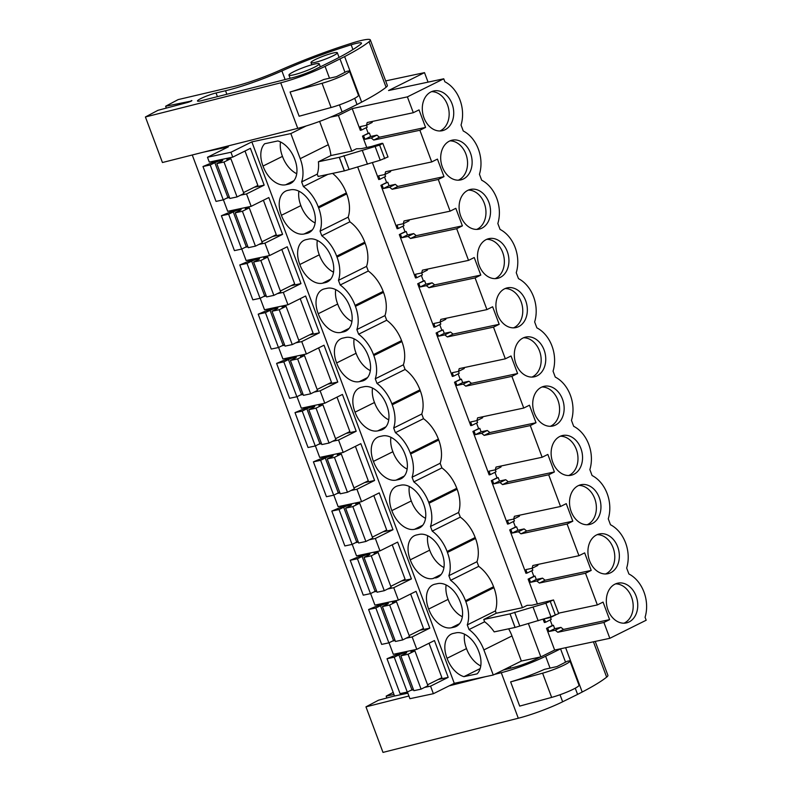 <?xml version="1.0" encoding="UTF-8"?>
<svg xmlns="http://www.w3.org/2000/svg" width="792" height="792" viewBox="0 0 792 792"><rect width="100%" height="100%" fill="white"/><g stroke="black" fill="none" stroke-linecap="round" stroke-linejoin="round"><path stroke-width="1.19" d="M317.255 174.141L318.127 176.468L344.342 170.894L339.263 157.331L318.414 161.766A31.274 19.889 63.6 0 1 317.255 174.141L301.653 181.903A31.274 19.889 63.6 0 0 300.217 158.677L328.314 144.698A31.274 19.889 63.6 0 1 330.907 155.549L351.757 151.114L338.422 115.464L330.422 117.166M328.314 144.698L319.602 121.404M318.414 161.766L330.907 155.549M300.217 158.677L290.832 133.581L306.098 125.987M290.832 133.581L251.836 141.877L230.947 152.262L207.484 157.252L228.373 146.857L203.435 152.163M352.202 108.603L407.395 96.871L413.315 112.711L367.201 122.522L366.448 125.294L360.212 126.621L361.498 130.056L360.32 130.314L352.202 108.603L338.422 115.464M407.395 96.871L443.748 78.794L444.847 81.754A31.779 24.196 78 0 1 461.043 125.047L463.251 130.977A31.779 24.196 78 0 1 479.447 174.27L481.655 180.19A31.779 24.196 78 0 1 497.841 223.493L500.059 229.413A31.779 24.196 78 0 1 516.245 272.715L518.463 278.635A31.779 24.196 78 0 1 534.649 321.938L536.867 327.858A31.779 24.196 78 0 1 553.054 371.161L555.271 377.081A31.779 24.196 78 0 1 571.458 420.384L573.675 426.304A31.779 24.196 78 0 1 589.862 469.607L592.079 475.527A31.779 24.196 78 0 1 608.266 518.829L610.483 524.749A31.779 24.196 78 0 1 626.67 568.042L628.888 573.972A31.779 24.196 78 0 1 645.074 617.265L646.183 620.225L609.83 638.312L603.91 622.472L609.612 619.631L563.498 629.432L560.934 627.363L554.697 628.69L553.41 625.254L552.232 625.502L550.163 619.968M385.654 80.903L424.502 72.636L388.555 90.526L443.748 78.794M301.653 181.903L303.395 186.556A31.274 19.889 63.6 0 1 318.255 206.93L318.622 207.9A31.274 19.889 63.6 0 1 320.057 231.125L321.8 235.778A31.274 19.889 63.6 0 1 336.659 256.153L337.026 257.123A31.274 19.889 63.6 0 1 338.461 280.348L340.204 285.001A31.274 19.889 63.6 0 1 355.063 305.375L355.43 306.346A31.274 19.889 63.6 0 1 356.865 329.571L358.608 334.224A31.274 19.889 63.6 0 1 373.468 354.598L373.834 355.568A31.274 19.889 63.6 0 1 375.269 378.794L377.002 383.447A31.274 19.889 63.6 0 1 391.872 403.821L392.238 404.791A31.274 19.889 63.6 0 1 393.673 428.017L395.406 432.67A31.274 19.889 63.6 0 1 410.276 453.044L410.632 454.004A31.274 19.889 63.6 0 1 412.078 477.239L413.81 481.882A31.274 19.889 63.6 0 1 428.68 502.257L429.036 503.227A31.274 19.889 63.6 0 1 430.482 526.462L432.214 531.105A31.274 19.889 63.6 0 1 447.084 551.479L447.44 552.45A31.274 19.889 63.6 0 1 448.876 575.675L450.618 580.328A31.274 19.889 63.6 0 1 465.488 600.702L465.844 601.673A31.274 19.889 63.6 0 1 467.28 624.898L469.022 629.551L484.625 621.789A31.274 19.889 63.6 0 1 494.188 631.887L515.038 627.462L550.955 616.78L558.716 613.582L553.519 599.96L531.927 605.227L527.145 605.345L522.463 607.682L357.647 166.874M552.232 625.502L546.529 628.343L554.648 650.044L540.857 656.905L528.343 623.433M544.302 618.988L545.53 622.274L544.351 622.522L543.163 619.334M537.451 604.058L528.125 579.12L533.828 576.279L531.759 570.755M494.96 472.309L497.02 477.833L491.317 480.675L507.543 524.086L508.731 523.829L507.444 520.394L513.681 519.067L514.424 516.295L560.548 506.484L566.25 503.653L572.804 521.186L567.102 524.027L578.952 555.707L532.828 565.518L532.085 568.29L525.848 569.616L527.125 573.052L525.947 573.309L509.721 529.898L515.424 527.056L513.355 521.532M490.327 474.606L496.03 471.775L495.307 469.834L489.04 471.171L490.327 474.606L489.149 474.863L472.913 431.452L478.615 428.611L476.556 423.086M471.923 425.393L477.625 422.552L476.903 420.611L470.636 421.948L471.923 425.393L470.745 425.641L454.509 382.229L460.221 379.398L458.152 373.864M421.344 275.418L423.413 280.952L417.701 283.783L433.937 327.195L435.115 326.947L433.828 323.502L440.065 322.176L440.807 319.404L486.932 309.603L492.634 306.761L499.198 324.304L493.485 327.136L505.336 358.825L459.212 368.627L458.469 371.398L452.232 372.725L453.519 376.17L452.341 376.418L436.105 333.006L441.817 330.175L439.748 324.641M384.536 176.972L386.605 182.506L380.902 185.348L397.129 228.749L398.307 228.502L397.02 225.067L403.257 223.74L404.009 220.958L450.123 211.157L455.836 208.316L462.389 225.859L456.687 228.7L468.527 260.38L422.403 270.181L421.661 272.963L415.424 274.279L416.711 277.725L415.533 277.972L399.307 234.571L405.009 231.729L402.94 226.195M413.315 112.711L419.027 109.88L425.581 127.413L419.879 130.254L431.719 161.934L385.605 171.745L384.853 174.517L378.616 175.844L379.903 179.279L378.725 179.527L372.458 162.776M366.745 147.49L362.498 136.125L368.201 133.284L366.132 127.75M351.757 151.114L356.44 148.787L361.221 148.668L371.27 146.53L381.972 143.322L382.813 143.392L379.635 145.104L339.263 157.331M388.021 157.014L382.813 143.392M469.022 629.551A31.274 19.889 63.6 0 1 483.882 649.925L493.267 675.022L454.271 683.308L251.836 141.877M293.941 180.675L285.714 184.774A22.938 14.593 63.6 0 1 263.023 166.063A22.938 14.593 63.6 0 1 264.677 143.748L277.873 140.936A22.938 14.593 63.6 0 1 294.743 159.321A22.938 14.593 63.6 0 1 290.605 183.427A22.938 14.593 63.6 0 1 288.357 184.209L292.585 182.11M285.714 184.774L288.357 184.209M422.76 525.235L414.533 529.323A22.938 14.593 63.6 0 1 391.852 510.612A22.938 14.593 63.6 0 1 395.99 486.506A22.938 14.593 63.6 0 1 398.237 485.724L400.881 485.159A22.938 14.593 63.6 0 1 423.572 503.87A22.938 14.593 63.6 0 1 419.423 527.977A22.938 14.593 63.6 0 1 417.176 528.759L421.403 526.66M414.533 529.323L417.176 528.759M459.568 623.68L451.341 627.769A22.938 14.593 63.6 0 1 428.66 609.058A22.938 14.593 63.6 0 1 432.798 584.942A22.938 14.593 63.6 0 1 435.046 584.169L437.689 583.605A22.938 14.593 63.6 0 1 460.37 602.316A22.938 14.593 63.6 0 1 456.232 626.423A22.938 14.593 63.6 0 1 453.984 627.205L458.212 625.106M451.341 627.769L453.984 627.205M441.164 574.457L432.937 578.546L439.808 575.883M432.937 578.546A22.938 14.593 63.6 0 1 410.256 559.835A22.938 14.593 63.6 0 1 414.394 535.729A22.938 14.593 63.6 0 1 416.642 534.947L419.285 534.382A22.938 14.593 63.6 0 1 441.966 553.093A22.938 14.593 63.6 0 1 437.827 577.2A22.938 14.593 63.6 0 1 435.58 577.982M330.749 279.121L322.522 283.219A22.938 14.593 63.6 0 1 299.831 264.508A22.938 14.593 63.6 0 1 303.97 240.392A22.938 14.593 63.6 0 1 306.217 239.61L308.86 239.055A22.938 14.593 63.6 0 1 331.551 257.766A22.938 14.593 63.6 0 1 327.413 281.873A22.938 14.593 63.6 0 1 325.166 282.655L329.393 280.556M322.522 283.219L325.166 282.655M312.345 229.898L304.118 233.996A22.938 14.593 63.6 0 1 281.427 215.285A22.938 14.593 63.6 0 1 285.565 191.169A22.938 14.593 63.6 0 1 287.813 190.387L290.456 189.833A22.938 14.593 63.6 0 1 313.147 208.543A22.938 14.593 63.6 0 1 309.009 232.65A22.938 14.593 63.6 0 1 306.761 233.432L310.989 231.333M304.118 233.996L306.761 233.432M349.153 328.343L340.926 332.432A22.938 14.593 63.6 0 1 318.236 313.731A22.938 14.593 63.6 0 1 322.374 289.615A22.938 14.593 63.6 0 1 324.621 288.832L327.264 288.268A22.938 14.593 63.6 0 1 349.955 306.979A22.938 14.593 63.6 0 1 345.817 331.096A22.938 14.593 63.6 0 1 343.57 331.878L347.787 329.769M340.926 332.432L343.57 331.878M385.952 426.789L377.735 430.878A22.938 14.593 63.6 0 1 355.044 412.167A22.938 14.593 63.6 0 1 359.182 388.06A22.938 14.593 63.6 0 1 361.429 387.278L364.072 386.714A22.938 14.593 63.6 0 1 386.763 405.425A22.938 14.593 63.6 0 1 382.625 429.541A22.938 14.593 63.6 0 1 380.378 430.313L384.595 428.215M377.735 430.878L380.378 430.313M404.356 476.012L396.139 480.101A22.938 14.593 63.6 0 1 373.448 461.389A22.938 14.593 63.6 0 1 377.586 437.283A22.938 14.593 63.6 0 1 379.833 436.501L382.477 435.937A22.938 14.593 63.6 0 1 405.167 454.648A22.938 14.593 63.6 0 1 401.019 478.764A22.938 14.593 63.6 0 1 398.782 479.536L402.999 477.437M396.139 480.101L398.782 479.536M367.557 377.566L359.33 381.655A22.938 14.593 63.6 0 1 336.64 362.944A22.938 14.593 63.6 0 1 340.778 338.837A22.938 14.593 63.6 0 1 343.025 338.055L345.668 337.491A22.938 14.593 63.6 0 1 368.359 356.202A22.938 14.593 63.6 0 1 364.221 380.318A22.938 14.593 63.6 0 1 361.974 381.101L366.191 378.992M359.33 381.655L361.974 381.101M447.054 658.281A22.938 14.593 63.6 0 1 451.202 634.164A22.938 14.593 63.6 0 1 453.45 633.392L456.093 632.828A22.938 14.593 63.6 0 1 478.774 651.539A22.938 14.593 63.6 0 1 477.121 673.853L463.924 676.655A22.938 14.593 63.6 0 1 447.054 658.281L466.508 648.598A22.938 14.593 -116.4 0 0 480.764 665.953M327.809 174.408L303.395 186.556M428.056 82.13L424.502 72.636M558.568 613.176L597.356 604.93L585.506 573.25L591.208 570.408L545.094 580.219L542.53 578.14L536.293 579.467L535.006 576.032L533.828 576.279M597.356 604.93L603.058 602.098L609.612 619.631M431.719 161.934L437.432 159.093L443.985 176.636L397.861 186.437L395.307 184.368L389.07 185.694L387.783 182.259L386.605 182.506M450.123 211.157L438.283 179.477L443.985 176.636M468.527 260.38L474.23 257.539L480.793 275.081L434.669 284.882L432.115 282.813L425.878 284.14L424.591 280.695L423.413 280.952M486.932 309.603L475.091 277.913L480.793 275.081M505.336 358.825L511.038 355.984L517.602 373.527L471.478 383.328L468.923 381.259L462.686 382.585L461.399 379.14L460.221 379.398M482.863 416.731L482.575 417.79L476.873 420.621L477.616 417.849L523.74 408.048L511.889 376.358L517.602 373.527M523.74 408.048L529.442 405.207L536.006 422.74L489.882 432.551L487.318 430.482L481.081 431.808L479.803 428.363L478.615 428.611M501.267 465.953L500.98 467.003L495.277 469.844L496.02 467.072L542.144 457.261L530.293 425.581L536.006 422.74M542.144 457.261L547.846 454.43L554.4 471.963L508.286 481.774L505.722 479.704L499.485 481.021L498.198 477.586L497.02 477.833M560.548 506.484L548.698 474.804L554.4 471.963M578.952 555.707L584.654 552.875L591.208 570.408M445.074 129.72A20.335 15.484 78 0 0 452.678 105.702A20.335 15.484 78 0 0 433.788 90.941A20.335 15.484 78 0 0 430.947 91.931A20.335 15.484 78 0 0 423.354 115.959A20.335 15.484 78 0 0 442.243 130.72A20.335 15.484 78 0 0 445.074 129.72M559.776 436.491A20.335 15.484 78 0 0 552.173 460.508A20.335 15.484 78 0 0 571.062 475.269A20.335 15.484 78 0 0 573.903 474.279A20.335 15.484 78 0 0 581.496 450.252A20.335 15.484 78 0 0 562.607 435.491A20.335 15.484 78 0 0 559.776 436.491M467.755 190.377A20.335 15.484 78 0 0 460.152 214.404A20.335 15.484 78 0 0 479.051 229.155A20.335 15.484 78 0 0 481.882 228.165A20.335 15.484 78 0 0 489.486 204.148A20.335 15.484 78 0 0 470.596 189.387A20.335 15.484 78 0 0 467.755 190.377M449.351 141.154A20.335 15.484 78 0 0 441.748 165.181A20.335 15.484 78 0 0 460.647 179.933A20.335 15.484 78 0 0 463.478 178.942A20.335 15.484 78 0 0 471.082 154.925A20.335 15.484 78 0 0 452.192 140.164A20.335 15.484 78 0 0 449.351 141.154M592.307 523.502A20.335 15.484 78 0 0 599.9 499.475A20.335 15.484 78 0 0 581.011 484.714A20.335 15.484 78 0 0 578.18 485.714A20.335 15.484 78 0 0 570.577 509.731A20.335 15.484 78 0 0 589.466 524.492A20.335 15.484 78 0 0 592.307 523.502M504.563 288.823A20.335 15.484 78 0 0 496.96 312.84A20.335 15.484 78 0 0 515.849 327.601A20.335 15.484 78 0 0 518.691 326.611A20.335 15.484 78 0 0 526.294 302.584A20.335 15.484 78 0 0 507.395 287.833A20.335 15.484 78 0 0 504.563 288.823M610.711 572.715A20.335 15.484 78 0 0 618.304 548.698A20.335 15.484 78 0 0 599.415 533.937A20.335 15.484 78 0 0 596.574 534.927A20.335 15.484 78 0 0 588.981 558.954A20.335 15.484 78 0 0 607.87 573.715A20.335 15.484 78 0 0 610.711 572.715M614.978 584.149A20.335 15.484 78 0 0 607.385 608.177A20.335 15.484 78 0 0 626.274 622.938A20.335 15.484 78 0 0 629.105 621.938A20.335 15.484 78 0 0 636.709 597.92A20.335 15.484 78 0 0 617.819 583.159A20.335 15.484 78 0 0 614.978 584.149M541.372 387.268A20.335 15.484 78 0 0 533.768 411.286A20.335 15.484 78 0 0 552.658 426.047A20.335 15.484 78 0 0 555.499 425.057A20.335 15.484 78 0 0 563.092 401.029A20.335 15.484 78 0 0 544.203 386.278A20.335 15.484 78 0 0 541.372 387.268M537.095 375.834A20.335 15.484 78 0 0 544.698 351.806A20.335 15.484 78 0 0 525.799 337.055A20.335 15.484 78 0 0 522.967 338.045A20.335 15.484 78 0 0 515.364 362.063A20.335 15.484 78 0 0 534.253 376.824A20.335 15.484 78 0 0 537.095 375.834M500.287 277.388A20.335 15.484 78 0 0 507.89 253.371A20.335 15.484 78 0 0 488.991 238.61A20.335 15.484 78 0 0 486.159 239.6A20.335 15.484 78 0 0 478.556 263.627A20.335 15.484 78 0 0 497.455 278.378A20.335 15.484 78 0 0 500.287 277.388M254.192 187.268L264.172 185.15L250.411 148.332L232.759 157.113L230.947 152.262M264.172 185.15L246.53 193.931L251.163 206.336L268.815 197.555L282.576 234.373L264.924 243.154L269.567 255.549L287.219 246.777L300.98 283.595L283.328 292.377L287.971 304.772L305.613 296L319.384 332.818L301.732 341.59L306.375 353.994L324.017 345.213L337.788 382.041L320.136 390.812L324.779 403.217L342.421 394.436L356.192 431.254L338.54 440.035L343.183 452.44L360.825 443.659L374.596 480.477L356.945 489.258L359.766 496.822L361.578 501.663L379.229 492.881L393 529.699L375.349 538.481L379.982 550.886L397.633 542.104L411.404 578.922L393.753 587.704L398.386 600.108L416.038 591.327L429.799 628.145L412.157 636.926L416.79 649.331L434.442 640.55L448.203 677.368L430.561 686.149L433.382 693.703L409.919 698.692L407.425 692.01M454.271 683.308L433.382 693.703M207.484 157.252L209.296 162.103L232.759 157.113M416.79 649.331L393.327 654.311L389.02 642.787M398.386 600.108L374.923 605.098L370.616 593.564M379.982 550.886L356.519 555.875L352.212 544.342M361.578 501.663L338.115 506.652L333.808 495.119M343.183 452.44L319.711 457.43L315.404 445.906M324.779 403.217L301.316 408.207L297 396.683M306.375 353.994L282.912 358.984L278.596 347.46M287.971 304.772L264.508 309.761L260.192 298.238M269.567 255.549L246.104 260.538L241.788 249.015M251.163 206.336L227.7 211.315L223.394 199.792M407.86 693.178L394.545 696.01L192.258 154.984M293.842 71.646A16.157 2.02 159.5 0 1 309.86 65.36A16.157 2.02 159.5 0 1 319.216 63.806A16.157 2.02 159.5 0 1 314.325 67.29A16.157 2.02 159.5 0 1 298.307 73.577A16.157 2.02 159.5 0 1 288.941 75.131A16.157 2.02 159.5 0 1 293.842 71.646M315.246 59.588A14.078 1.752 -20.5 0 0 310.989 62.617A14.078 1.752 -20.5 0 0 319.136 61.271A14.078 1.752 -20.5 0 0 333.095 55.787A14.078 1.752 -20.5 0 0 337.352 52.757A14.078 1.752 -20.5 0 0 329.195 54.113A14.078 1.752 -20.5 0 0 315.246 59.588M361.498 130.056L367.201 127.225L366.478 125.275M368.201 133.284L369.379 133.036L370.666 136.471L376.903 135.145L379.457 137.214L425.581 127.413M366.448 125.294L372.161 122.453L372.438 121.404M362.498 136.125L369.379 133.036M419.879 130.254L373.755 140.055L371.2 137.986L364.963 139.313L363.677 135.868M344.342 170.894L380.249 160.222L387.892 156.965M348.985 169.211L343.916 155.638M344.411 170.864L339.342 157.291M280.487 141.966A22.938 14.593 -116.4 0 0 282.477 156.39L263.023 166.063M282.477 156.39A22.938 14.593 -116.4 0 0 296.733 173.735M373.755 140.055L379.457 137.214M439.906 130.977A20.335 15.484 78 0 0 440.5 130.7A20.335 15.484 78 0 0 448.49 108.167A20.335 15.484 78 0 0 431.551 91.654M226.71 198.139L229.492 197.555M240.511 195.208L246.53 193.931M364.963 139.313L370.666 136.471M371.2 137.986L376.903 135.145M554.648 650.044L609.83 638.312M540.857 656.905L521.364 661.043L493.267 675.022M603.91 622.472L557.786 632.273L555.232 630.204L548.995 631.531L547.708 628.086L553.41 625.254M546.529 628.343L547.708 628.086M508.632 628.818A31.274 19.889 63.6 0 1 511.978 635.946L521.364 661.043M410.741 690.357L413.523 689.773M424.542 687.426L430.561 686.149M585.506 573.25L539.382 583.051L536.827 580.981L530.591 582.308L529.303 578.873L535.006 576.032M528.125 579.12L529.303 578.873M545.827 618.502L550.48 617.513L550.648 616.889M545.53 622.274L551.242 619.433L550.509 617.493L554.291 615.622M557.786 632.273L563.498 629.432M623.938 623.195A20.335 15.484 78 0 0 624.532 622.918A20.335 15.484 78 0 0 632.521 600.386A20.335 15.484 78 0 0 615.582 583.872M548.995 631.531L554.697 628.69M555.232 630.204L560.934 627.363M484.625 621.789L483.754 619.463L496.247 613.255L495.376 610.929L467.28 624.898M464.518 634.184A22.938 14.593 -116.4 0 0 466.508 648.598M480.17 668.577L463.924 676.655M438.224 679.486L448.203 677.368M392.337 641.134L395.119 640.55M406.138 638.203L412.157 636.926M553.519 599.96L545.886 603.217L510.038 613.859L515.107 627.422M519.691 625.769L514.622 612.206M515.038 627.462L510.038 613.859M509.969 613.889L483.754 619.463M522.463 607.682L496.247 613.255M318.622 207.9L346.718 193.921L346.352 192.951A31.274 19.889 63.6 0 0 332.561 173.399M346.718 193.921A31.274 19.889 63.6 0 1 348.153 217.156L349.886 221.8A31.274 19.889 63.6 0 1 364.756 242.174A31.274 19.889 63.6 0 1 364.934 242.659A31.274 19.889 63.6 0 1 365.112 243.144A31.274 19.889 63.6 0 1 366.557 266.369L368.29 271.022A31.274 19.889 63.6 0 1 383.16 291.397A31.274 19.889 63.6 0 1 383.338 291.882A31.274 19.889 63.6 0 1 383.516 292.367A31.274 19.889 63.6 0 1 384.962 315.592L386.694 320.245A31.274 19.889 63.6 0 1 401.564 340.619A31.274 19.889 63.6 0 1 401.742 341.105A31.274 19.889 63.6 0 1 401.92 341.59A31.274 19.889 63.6 0 1 403.366 364.815L405.098 369.468A31.274 19.889 63.6 0 1 419.968 389.842A31.274 19.889 63.6 0 1 420.146 390.327A31.274 19.889 63.6 0 1 420.324 390.812A31.274 19.889 63.6 0 1 421.76 414.038L423.502 418.691A31.274 19.889 63.6 0 1 438.372 439.065A31.274 19.889 63.6 0 1 438.55 439.55A31.274 19.889 63.6 0 1 438.728 440.035A31.274 19.889 63.6 0 1 440.164 463.261L441.906 467.914A31.274 19.889 63.6 0 1 456.766 488.288A31.274 19.889 63.6 0 1 456.944 488.773A31.274 19.889 63.6 0 1 457.132 489.258A31.274 19.889 63.6 0 1 458.568 512.483L460.31 517.136A31.274 19.889 63.6 0 1 475.17 537.511A31.274 19.889 63.6 0 1 475.349 537.996A31.274 19.889 63.6 0 1 475.537 538.471A31.274 19.889 63.6 0 1 476.972 561.706L478.714 566.359A31.274 19.889 63.6 0 1 493.574 586.733A31.274 19.889 63.6 0 1 493.753 587.218A31.274 19.889 63.6 0 1 493.941 587.694A31.274 19.889 63.6 0 1 495.376 610.929M320.057 231.125L348.153 217.156M349.886 221.8L321.8 235.778M298.891 191.189A22.938 14.593 -116.4 0 0 300.881 205.603L281.427 215.285M300.881 205.603A22.938 14.593 -116.4 0 0 315.137 222.958M245.114 247.361L247.896 246.767M258.915 244.431L264.924 243.154M272.596 236.491L282.576 234.373M379.903 179.279L385.605 176.438L384.882 174.497M384.853 174.517L390.565 171.676L390.842 170.626M380.902 185.348L387.783 182.259M438.283 179.477L392.159 189.278L389.605 187.209L383.368 188.536L382.081 185.09M392.159 189.278L397.861 186.437M458.311 180.2A20.335 15.484 78 0 0 458.905 179.913A20.335 15.484 78 0 0 466.894 157.39A20.335 15.484 78 0 0 449.955 140.877M383.368 188.536L389.07 185.694M389.605 187.209L395.307 184.368M338.461 280.348L366.557 266.369M368.29 271.022L340.204 285.001M317.295 240.412A22.938 14.593 -116.4 0 0 319.285 254.826L299.831 264.508M319.285 254.826A22.938 14.593 -116.4 0 0 333.541 272.181M263.518 296.584L266.3 295.99M277.319 293.654L283.328 292.377M291.001 285.714L300.98 283.595M398.307 228.502L404.009 225.661L403.286 223.72L408.959 220.899L409.246 219.849M405.009 231.729L406.187 231.482L407.474 234.917L413.711 233.59L416.265 235.66L462.389 225.859M399.307 234.571L406.187 231.482M456.687 228.7L410.563 238.501L408.009 236.432L401.762 237.758L400.485 234.313M410.563 238.501L416.265 235.66M476.715 229.413A20.335 15.484 78 0 0 477.309 229.135A20.335 15.484 78 0 0 485.298 206.603A20.335 15.484 78 0 0 468.349 190.1M401.762 237.758L407.474 234.917M408.009 236.432L413.711 233.59M356.865 329.571L384.962 315.592M386.694 320.245L358.608 334.224M335.699 289.625A22.938 14.593 -116.4 0 0 337.689 304.049L318.236 313.731M337.689 304.049A22.938 14.593 -116.4 0 0 351.935 321.403M281.912 345.807L284.704 345.213M295.723 342.877L301.732 341.59M309.405 334.937L319.384 332.818M416.711 277.725L422.413 274.883L421.69 272.943M421.661 272.963L427.363 270.122L427.65 269.072M417.701 283.783L424.591 280.695M475.091 277.913L428.967 287.724L426.403 285.655L420.166 286.981L418.889 283.536M428.967 287.724L434.669 284.882M495.119 278.635A20.335 15.484 78 0 0 495.713 278.358A20.335 15.484 78 0 0 503.702 255.826A20.335 15.484 78 0 0 486.753 239.323M420.166 286.981L425.878 284.14M426.403 285.655L432.115 282.813M375.269 378.794L403.366 364.815M405.098 369.468L377.002 383.447M354.103 338.847A22.938 14.593 -116.4 0 0 356.093 353.272L336.64 362.944M356.093 353.272A22.938 14.593 -116.4 0 0 370.339 370.626M300.317 395.03L303.108 394.436M314.117 392.099L320.136 390.812M327.809 384.16L337.788 382.041M435.115 326.947L440.817 324.106L440.095 322.166M441.817 330.175L442.995 329.918L444.282 333.363L450.519 332.036L453.073 334.105L499.198 324.304M440.065 322.176L445.767 319.344L446.054 318.295M436.105 333.006L442.995 329.918M493.485 327.136L447.371 336.947L444.807 334.877L438.57 336.194L437.283 332.759M447.371 336.947L453.073 334.105M513.523 327.858A20.335 15.484 78 0 0 514.117 327.581A20.335 15.484 78 0 0 522.106 305.049A20.335 15.484 78 0 0 505.157 288.545M438.57 336.194L444.282 333.363M444.807 334.877L450.519 332.036M393.673 428.017L421.76 414.038M423.502 418.691L395.406 432.67M372.507 388.07A22.938 14.593 -116.4 0 0 374.487 402.494L355.044 412.167M374.487 402.494A22.938 14.593 -116.4 0 0 388.743 419.849M318.721 444.253L321.512 443.659M332.521 441.312L338.54 440.035M346.203 433.382L356.192 431.254M453.519 376.17L459.221 373.329L458.499 371.389M458.469 371.398L464.171 368.567L464.458 367.518M454.509 382.229L461.399 379.14M511.889 376.358L465.775 386.169L463.211 384.09L456.974 385.417L455.687 381.982M465.775 386.169L471.478 383.328M531.917 377.081A20.335 15.484 78 0 0 532.521 376.804A20.335 15.484 78 0 0 540.51 354.272A20.335 15.484 78 0 0 523.562 337.768M456.974 385.417L462.686 382.585M463.211 384.09L468.923 381.259M412.078 477.239L440.164 463.261M441.906 467.914L413.81 481.882M390.911 437.293A22.938 14.593 -116.4 0 0 392.891 451.717L373.448 461.389M392.891 451.717A22.938 14.593 -116.4 0 0 407.147 469.072M337.125 493.475L339.917 492.881M350.925 490.535L356.945 489.258M364.607 482.605L374.596 480.477M472.913 431.452L479.803 428.363M530.293 425.581L484.179 435.392L481.615 433.313L475.378 434.64L474.091 431.204M484.179 435.392L489.882 432.551M550.321 426.304A20.335 15.484 78 0 0 550.925 426.027A20.335 15.484 78 0 0 558.914 403.494A20.335 15.484 78 0 0 541.966 386.991M475.378 434.64L481.081 431.808M481.615 433.313L487.318 430.482M430.482 526.462L458.568 512.483M460.31 517.136L432.214 531.105M409.315 486.516A22.938 14.593 -116.4 0 0 411.296 500.94L391.852 510.612M411.296 500.94A22.938 14.593 -116.4 0 0 425.552 518.295M355.529 542.698L358.321 542.104M369.329 539.758L375.349 538.481M383.011 531.828L393 529.699M491.317 480.675L498.198 477.586M548.698 474.804L502.573 484.605L500.019 482.536L493.782 483.863L492.495 480.427M502.573 484.605L508.286 481.774M568.725 475.527A20.335 15.484 78 0 0 569.329 475.25A20.335 15.484 78 0 0 577.318 452.717A20.335 15.484 78 0 0 560.37 436.214M493.782 483.863L499.485 481.021M500.019 482.536L505.722 479.704M448.876 575.675L476.972 561.706M478.714 566.359L450.618 580.328M427.72 535.738A22.938 14.593 -116.4 0 0 429.7 550.163L410.256 559.835M429.7 550.163A22.938 14.593 -116.4 0 0 443.956 567.518M373.933 591.921L376.715 591.327M387.733 588.981L393.753 587.704M401.415 581.041L411.404 578.922M508.731 523.829L514.434 520.997L513.701 519.057M515.424 527.056L516.602 526.809L517.889 530.244L524.126 528.917L526.69 530.996L572.804 521.186M513.681 519.067L519.384 516.226L519.661 515.176M509.721 529.898L516.602 526.809M567.102 524.027L520.978 533.828L518.423 531.759L512.186 533.085L510.899 529.65M520.978 533.828L526.69 530.996M587.129 524.749A20.335 15.484 78 0 0 587.733 524.472A20.335 15.484 78 0 0 595.713 501.94A20.335 15.484 78 0 0 578.774 485.427M512.186 533.085L517.889 530.244M518.423 531.759L524.126 528.917M446.124 584.961A22.938 14.593 -116.4 0 0 448.104 599.386L428.66 609.058M448.104 599.386A22.938 14.593 -116.4 0 0 462.36 616.74M419.819 630.264L429.799 628.145M527.125 573.052L532.838 570.22L532.105 568.27M532.085 568.29L537.788 565.448L538.065 564.399M539.382 583.051L545.094 580.219M605.534 573.972A20.335 15.484 78 0 0 606.137 573.695A20.335 15.484 78 0 0 614.117 551.163A20.335 15.484 78 0 0 597.178 534.649M530.591 582.308L536.293 579.467M536.827 580.981L542.53 578.14M229.264 196.941A5.217 0.653 -20.5 0 0 227.888 197.555L223.255 199.861L216.038 201.396L202.99 166.518L217.76 160.301M244.995 151.025L257.865 185.447L243.54 192.575M230.848 157.519L226.888 159.489L230.848 158.638L243.896 193.525L237.055 196.931L229.838 198.465L216.79 163.578L221.433 161.271A5.217 0.653 159.5 0 0 222.71 160.301A5.217 0.653 159.5 0 0 219.879 160.746A5.217 0.653 159.5 0 0 214.84 162.677L210.207 164.983L202.99 166.518M230.848 158.638L224.007 162.043L216.79 163.578M227.888 197.555L214.84 162.677M223.255 199.861L210.207 164.983M237.055 196.931L224.007 162.043M247.668 246.163A5.217 0.653 -20.5 0 0 246.292 246.777L241.649 249.084L234.432 250.619L221.394 215.741L236.165 209.524M263.399 200.247L276.269 234.67L261.944 241.798M249.252 206.742L245.292 208.712L249.252 207.86L262.3 242.748L255.45 246.154L248.243 247.688L235.194 212.8L239.827 210.494A5.217 0.653 159.5 0 0 241.105 209.524A5.217 0.653 159.5 0 0 238.283 209.969A5.217 0.653 159.5 0 0 233.244 211.9L228.611 214.206L221.394 215.741M249.252 207.86L242.411 211.266L235.194 212.8M246.292 246.777L233.244 211.9M241.649 249.084L228.611 214.206M255.45 246.154L242.411 211.266M266.072 295.386A5.217 0.653 -20.5 0 0 264.696 296L260.053 298.307L252.836 299.841L239.798 264.954L254.569 258.746M281.803 249.47L294.673 283.892L280.348 291.01M267.647 255.965L263.696 257.925L267.656 257.083L280.705 291.971L273.854 295.376L266.637 296.911L253.598 262.023L258.232 259.717A5.217 0.653 159.5 0 0 259.509 258.746A5.217 0.653 159.5 0 0 256.687 259.192A5.217 0.653 159.5 0 0 251.648 261.122L247.015 263.429L239.798 264.954M267.656 257.083L260.815 260.489L253.598 262.023M264.696 296L251.648 261.122M260.053 298.307L247.015 263.429M273.854 295.376L260.815 260.489M284.477 344.609A5.217 0.653 -20.5 0 0 283.1 345.223L278.457 347.53L271.24 349.064L258.202 314.177L272.963 307.959M300.208 298.693L313.078 333.115L298.752 340.233M286.051 305.177L282.101 307.147L286.06 306.306L299.109 341.194L292.258 344.589L285.041 346.124L272.002 311.246L276.636 308.939A5.217 0.653 159.5 0 0 277.913 307.969A5.217 0.653 159.5 0 0 275.091 308.415A5.217 0.653 159.5 0 0 270.052 310.335L265.419 312.642L258.202 314.177M286.06 306.306L279.22 309.712L272.002 311.246M283.1 345.223L270.052 310.335M278.457 347.53L265.419 312.642M292.258 344.589L279.22 309.712M302.881 393.832A5.217 0.653 -20.5 0 0 301.495 394.446L296.861 396.752L289.644 398.287L276.606 363.399L291.367 357.182M318.602 347.906L331.472 382.328L317.156 389.456M304.455 354.4L300.505 356.37L304.465 355.529L317.503 390.406L310.662 393.812L303.445 395.347L290.407 360.469L295.04 358.162A5.217 0.653 159.5 0 0 296.317 357.192A5.217 0.653 159.5 0 0 293.495 357.637A5.217 0.653 159.5 0 0 288.456 359.558L283.823 361.865L276.606 363.399M304.465 355.529L297.624 358.934L290.407 360.469M301.495 394.446L288.456 359.558M296.861 396.752L283.823 361.865M310.662 393.812L297.624 358.934M321.285 443.055A5.217 0.653 -20.5 0 0 319.899 443.668L315.265 445.975L308.048 447.51L295.01 412.622L309.771 406.405M337.006 397.129L349.876 431.551L335.551 438.679M322.859 403.623L318.899 405.593L322.869 404.752L335.907 439.629L329.066 443.035L321.849 444.569L308.811 409.692L313.444 407.385A5.217 0.653 159.5 0 0 314.721 406.415A5.217 0.653 159.5 0 0 311.899 406.85A5.217 0.653 159.5 0 0 306.86 408.781L302.227 411.088L295.01 412.622M322.869 404.752L316.028 408.157L308.811 409.692M319.899 443.668L306.86 408.781M315.265 445.975L302.227 411.088M329.066 443.035L316.028 408.157M339.689 492.277A5.217 0.653 -20.5 0 0 338.303 492.891L333.67 495.188L326.452 496.723L313.414 461.845L328.175 455.628M355.41 446.351L368.28 480.774L353.955 487.902M341.263 452.846L337.303 454.816L341.273 453.974L354.311 488.852L347.47 492.258L340.253 493.792L327.215 458.915L331.848 456.608A5.217 0.653 159.5 0 0 333.125 455.638A5.217 0.653 159.5 0 0 330.304 456.073A5.217 0.653 159.5 0 0 325.264 458.004L320.631 460.31L313.414 461.845M341.273 453.974L334.432 457.38L327.215 458.915M338.303 492.891L325.264 458.004M333.67 495.188L320.631 460.31M347.47 492.258L334.432 457.38M358.093 541.5A5.217 0.653 -20.5 0 0 356.707 542.104L352.074 544.411L344.857 545.945L331.818 511.068L346.579 504.851M373.814 495.574L386.684 529.996L372.359 537.124M359.667 502.069L355.707 504.039L359.677 503.197L372.715 538.075L365.874 541.481L358.657 543.015L345.619 508.137L350.252 505.831A5.217 0.653 159.5 0 0 351.529 504.86A5.217 0.653 159.5 0 0 348.708 505.296A5.217 0.653 159.5 0 0 343.669 507.227L339.035 509.533L331.818 511.068M359.677 503.197L352.836 506.603L345.619 508.137M356.707 542.104L343.669 507.227M352.074 544.411L339.035 509.533M365.874 541.481L352.836 506.603M376.497 590.713A5.217 0.653 -20.5 0 0 375.111 591.327L370.478 593.634L363.261 595.168L350.222 560.291L364.983 554.073M392.218 544.797L405.088 579.219L390.763 586.347M378.071 551.291L374.111 553.262L378.081 552.42L391.119 587.298L384.278 590.703L377.061 592.238L364.023 557.35L368.656 555.053A5.217 0.653 159.5 0 0 369.933 554.083A5.217 0.653 159.5 0 0 367.102 554.519A5.217 0.653 159.5 0 0 362.073 556.449L357.43 558.756L350.222 560.291M378.081 552.42L371.24 555.826L364.023 557.35M375.111 591.327L362.073 556.449M370.478 593.634L357.43 558.756M384.278 590.703L371.24 555.826M394.891 639.936A5.217 0.653 -20.5 0 0 393.515 640.55L388.882 642.856L381.665 644.391L368.617 609.513L383.387 603.296M410.622 594.02L423.492 628.442L409.167 635.57M396.475 600.514L392.515 602.484L396.485 601.643L409.523 636.521L402.683 639.926L395.465 641.461L382.417 606.573L387.06 604.266A5.217 0.653 159.5 0 0 388.337 603.296A5.217 0.653 159.5 0 0 385.506 603.742A5.217 0.653 159.5 0 0 380.477 605.672L375.834 607.979L368.617 609.513M396.485 601.643L389.634 605.038L382.417 606.573M393.515 640.55L380.477 605.672M388.882 642.856L375.834 607.979M402.683 639.926L389.634 605.038M413.295 689.159A5.217 0.653 -20.5 0 0 411.919 689.773L407.286 692.079L400.069 693.614L387.021 658.736L401.792 652.519M429.026 643.243L441.896 677.665L427.571 684.793M414.879 649.737L410.919 651.707L414.889 650.856L427.928 685.743L421.087 689.149L413.87 690.683L400.821 655.796L405.464 653.489A5.217 0.653 159.5 0 0 406.742 652.519A5.217 0.653 159.5 0 0 403.91 652.964A5.217 0.653 159.5 0 0 398.881 654.895L394.238 657.202L387.021 658.736M414.889 650.856L408.038 654.261L400.821 655.796M411.919 689.773L398.881 654.895M407.286 692.079L394.238 657.202M421.087 689.149L408.038 654.261M339.461 104.851L342.104 111.9A36.491 4.554 159.5 0 1 297.743 128.353L162.439 162.518L145.411 116.978L157.935 110.326L188.041 102.336C191.268 101.247 192.337 100.683 191.228 100.643L191.911 100.614M191.377 101.039L165.627 106.247L178.141 99.604L233.531 86.585A41.699 5.207 159.5 0 0 279.022 70.676A93.832 11.712 159.5 0 1 346.49 44.877L352.757 42.837A30.72 3.831 159.5 0 1 370.003 39.6A28.146 3.514 159.5 0 1 370.329 39.917L387.357 85.457A28.146 3.514 159.5 0 1 386.09 87.259A119.899 14.959 159.5 0 1 361.647 102.138L344.629 56.598L325.076 66.36A36.491 4.554 159.5 0 1 280.714 82.814L297.743 128.353M323.898 79.457A36.491 4.554 159.5 0 1 290.08 92.001L299.138 116.226L331.106 107.514A18.77 2.346 -20.5 0 0 349.529 100.841A18.77 2.346 -20.5 0 0 358.459 95.278L349.401 71.052A18.77 2.346 -20.5 0 0 349.272 70.894L346.846 71.329L336.481 76.666L323.898 79.457M165.627 106.247L166.32 108.108M293.05 77.557A18.483 2.307 -20.5 0 0 315.513 69.221L333.59 60.281A119.899 14.959 -20.5 0 0 360.568 44.332A17.77 2.218 -20.5 0 0 361.498 43.095A17.77 2.218 -20.5 0 0 351.163 44.807A83.754 10.454 -20.5 0 0 281.893 70.934A50.737 6.326 -20.5 0 1 225.532 90.734L216.048 92.971A11.791 1.475 -20.5 0 0 203.871 97.169A11.791 1.475 -20.5 0 0 197.475 101.01A11.791 1.475 -20.5 0 0 201.564 100.653L293.05 77.557M361.647 102.138L357.034 104.514L354.717 98.307M344.985 72.29L340.006 58.974M370.329 39.917A28.146 3.514 159.5 0 1 369.062 41.719A119.899 14.959 159.5 0 1 344.629 56.598M145.411 116.978L280.714 82.814M342.104 111.9L357.034 104.514M331.106 107.514L322.047 83.289A18.77 2.346 -20.5 0 0 340.481 76.616A18.77 2.346 -20.5 0 0 349.401 71.052M322.047 83.289L290.08 92.001M560.013 694.742L562.647 701.781A36.491 4.554 159.5 0 1 518.295 718.235L382.991 752.4L365.963 706.86L378.487 700.217L394.525 695.96M560.795 648.737L545.619 656.241A36.491 4.554 159.5 0 1 501.267 672.695L518.295 718.235M544.451 669.339A36.491 4.554 159.5 0 1 510.632 681.882L519.691 706.108L551.648 697.396A18.77 2.346 -20.5 0 0 570.082 690.733A18.77 2.346 -20.5 0 0 579.001 685.159L569.953 660.934A18.77 2.346 -20.5 0 0 569.824 660.776L567.399 661.221L557.033 666.557L544.451 669.339M386.872 697.99L386.169 696.138L393.951 694.436M503.257 670.052L513.592 667.438A18.483 2.307 -20.5 0 0 536.065 659.112L540.283 657.023M595.218 641.421L607.909 675.348A28.146 3.514 159.5 0 1 606.642 677.14A119.899 14.959 159.5 0 1 582.199 692.03L577.586 694.396L575.259 688.198M565.538 662.171L560.558 648.856M582.199 692.03L565.637 647.707M386.169 696.138L393.198 692.406M365.963 706.86L408.92 696.01M449.173 685.852L485.595 676.655M494.515 674.398L501.267 672.695M562.647 701.781L577.586 694.396M551.648 697.396L542.599 673.18A18.77 2.346 -20.5 0 0 561.023 666.508A18.77 2.346 -20.5 0 0 569.953 660.934M542.599 673.18L510.632 681.882M384.714 158.667L379.635 145.104M380.249 160.222L375.18 146.659M367.468 164.221L362.389 150.658M511.978 635.946L483.882 649.925M555.41 615.226L550.341 601.663M550.955 616.78L545.886 603.217M538.164 620.779L533.095 607.216M318.255 206.93L346.352 192.951M337.026 257.123L365.112 243.144M336.659 256.153L364.756 242.174M355.43 306.346L383.516 292.367M355.063 305.375L383.16 291.397M373.834 355.568L401.92 341.59M373.468 354.598L401.564 340.619M392.238 404.791L420.324 390.812M391.872 403.821L419.968 389.842M410.632 454.004L438.728 440.035M410.276 453.044L438.372 439.065M429.036 503.227L457.132 489.258M428.68 502.257L456.766 488.288M447.44 552.45L475.537 538.471M447.084 551.479L475.17 537.511M465.844 601.673L493.941 587.694M465.488 600.702L493.574 586.733M325.076 66.36L329.502 78.21M352.935 49.549L351.163 44.807M285.12 79.556L281.893 70.934M226.858 94.268L225.532 90.734M216.048 92.971L217.424 96.654M369.062 41.719L386.09 87.259M545.619 656.241L550.054 668.101M505.662 669.448L505.484 668.943M593.426 641.797L606.642 677.14M319.216 63.806L320.354 66.835M288.941 75.131L290.129 78.289M311.791 64.786L310.989 62.617M339.095 57.43L337.352 52.757M510.107 666.646L510.682 668.181"/></g></svg>
